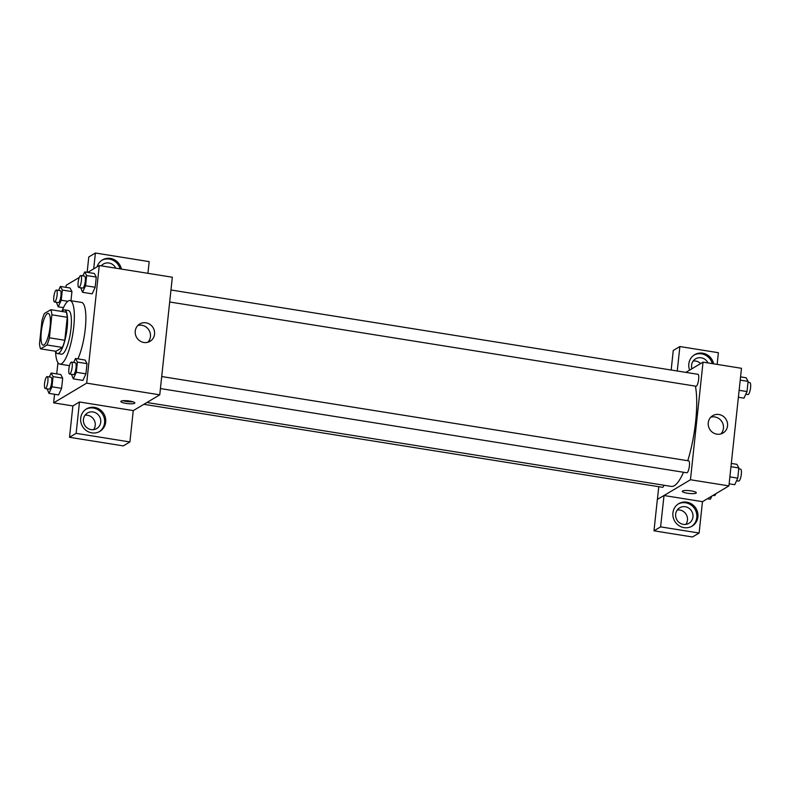 <?xml version="1.0" encoding="UTF-8"?>
<svg xmlns="http://www.w3.org/2000/svg" width="790" height="790" viewBox="0 0 790 790"><rect width="100%" height="100%" fill="white"/><g stroke="black" fill="none" stroke-linecap="round" stroke-linejoin="round"><path stroke-width="1.19" d="M44.013 344.954A16.086 4.019 99.1 0 1 43.144 345.161A16.086 4.019 99.1 0 1 41.712 328.63A16.086 4.019 99.1 0 1 48.23 313.383A16.086 4.019 99.1 0 1 49.898 328.265A16.086 4.019 99.1 0 1 44.013 344.954M49.415 337.814L51.873 314.815A21.607 5.402 99.1 0 0 50.807 309.7L44.339 313.561A21.607 5.402 99.1 0 0 41.959 320.73L39.5 343.729A21.607 5.402 99.1 0 0 40.566 348.834L47.035 344.983A21.607 5.402 99.1 0 0 49.415 337.814L64.8 340.273L67.259 317.274L51.873 314.815M40.566 348.834L55.952 351.303L62.42 347.442L47.035 344.983M50.807 309.7L66.192 312.159A21.607 5.402 99.1 0 1 67.259 317.274M64.8 340.273A21.607 5.402 99.1 0 1 62.42 347.442M55.626 351.244A22.12 5.53 -80.9 0 0 57.571 353.574A22.12 5.53 -80.9 0 0 66.528 332.61A22.12 5.53 -80.9 0 0 64.563 309.887A22.12 5.53 -80.9 0 0 61.985 311.487M64.563 309.887L68.414 310.5A22.12 5.53 99.1 0 1 70.705 330.971A22.12 5.53 99.1 0 1 62.608 353.91A22.12 5.53 99.1 0 1 61.423 354.187L57.571 353.574M61.897 311.477A32.183 8.048 99.1 0 1 70.004 300.575A32.183 8.048 99.1 0 1 73.342 330.339A32.183 8.048 99.1 0 1 61.561 363.706A32.183 8.048 99.1 0 1 59.833 364.121A32.183 8.048 99.1 0 1 55.537 351.234M70.004 300.575L81.538 302.422A32.183 8.048 99.1 0 1 85.676 324.157A32.183 8.048 99.1 0 1 77.884 358.877M79.267 277.458L66.212 285.249L65.985 287.343M57.937 362.689L56.732 373.897M54.559 394.269L53.641 402.851L86.693 383.14L99.264 265.529L87.72 272.412M83.276 275.068L82.101 275.769M47.123 388.828L48.96 393.371L58.579 394.911L61.6 388.344L62.687 378.153L60.751 374.539L51.133 373.008L49.316 376.958M56.376 302.274L58.213 306.816L61.235 300.249L62.321 290.058L71.939 291.599L70.962 300.723L71.939 291.599L70.004 287.985L60.386 286.444L58.569 290.404M80.708 287.767L82.535 292.31L92.153 293.841L95.175 287.274L96.262 277.093L94.326 273.478L84.718 271.938L82.891 275.898M71.456 374.322L73.292 378.864L82.901 380.405L85.922 373.828L87.019 363.647L85.083 360.033L75.465 358.492L73.648 362.452M133.253 410.642L159.758 394.832L172.329 277.221L99.264 265.529M97.081 266.832A13.075 12.393 -120.8 0 1 102.414 259.94A13.075 12.393 -120.8 0 1 121.403 269.074M93.704 268.847L95.402 253.017L149.182 261.628L147.928 273.32M120.09 268.867A13.075 12.393 59.2 0 0 101.871 260.275M101.258 265.855A9.046 8.581 -120.8 0 1 115.775 268.175M95.402 253.017L88.786 256.967L87.147 272.323M135.248 331.099A10.092 9.559 -120.8 0 1 139.731 323.979A10.092 9.559 -120.8 0 1 153.112 327.741A10.092 9.559 -120.8 0 1 150.061 341.31A10.092 9.559 -120.8 0 1 139.751 340.826A10.092 9.559 -120.8 0 1 135.248 331.099M159.758 394.832L86.693 383.14M147.849 342.258A10.092 9.559 59.2 0 0 149.004 330.19A10.092 9.559 59.2 0 0 137.845 325.48M125.926 403.374A7.041 1.392 6.1 0 1 120.85 401.478A7.041 1.392 6.1 0 1 128 400.836A7.041 1.392 6.1 0 1 134.853 402.969A7.041 1.392 6.1 0 1 125.926 403.374M79.484 401.992L76.126 433.345L129.906 441.956L133.253 410.593L79.484 401.992L72.868 405.932L53.641 402.851M123.043 400.718A7.041 1.392 -173.9 0 0 126.133 401.399A7.041 1.392 -173.9 0 0 132.868 401.764M80.689 418.127A13.075 12.393 -120.8 0 1 86.495 408.904A13.075 12.393 -120.8 0 1 103.826 413.782A13.075 12.393 -120.8 0 1 99.886 431.36A13.075 12.393 -120.8 0 1 86.525 430.728A13.075 12.393 -120.8 0 1 80.689 418.127M99.323 431.666A13.075 12.393 59.2 0 0 102.73 414.444A13.075 12.393 59.2 0 0 85.952 409.25M93.023 411.965A9.046 8.581 -120.8 0 1 96.716 428.555A9.046 8.581 -120.8 0 1 83.602 422.383A9.046 8.581 -120.8 0 1 93.023 411.965M85.034 415.224A9.046 8.581 -120.8 0 1 93.625 429.642M129.906 441.956L123.299 445.896L69.52 437.295L76.126 433.345M72.868 405.932L69.52 437.295M683.508 472.262A56.307 14.072 99.1 0 1 674.354 485.682A56.307 14.072 99.1 0 1 671.322 486.413L146.91 402.495M695.398 386.122A56.307 14.072 99.1 0 1 687.744 460.718M160.429 388.562L686.796 472.785A6.034 1.511 -80.9 0 0 689.245 467.068A6.034 1.511 -80.9 0 0 688.712 460.866L161.713 376.544M663.995 485.238A6.034 1.511 99.1 0 1 662.8 487.223A6.034 1.511 99.1 0 1 662.474 487.292L143.869 404.312M170.966 289.989L697.955 374.312A6.034 1.511 99.1 0 1 698.587 379.891A6.034 1.511 99.1 0 1 696.375 386.152A6.034 1.511 99.1 0 1 696.049 386.231L169.682 301.997M657.408 499.418L658.771 486.699M664.015 495.518L660.598 526.871L699.12 533.033L702.468 501.68L664.015 495.518L690.46 479.747L703.031 362.146L685.868 372.376M700.612 363.588A9.046 8.581 59.2 0 0 693.176 361.02M685.858 524.402A9.046 8.581 59.2 0 0 677.257 509.985M671.174 370.026L673.258 350.484L679.874 346.543L718.387 352.705L717.142 364.407M660.598 526.871L653.992 530.821L692.504 536.983L699.12 533.033M653.992 530.821L657.339 499.458L663.956 495.508M691.902 368.782A9.046 8.581 -120.8 0 1 707.998 362.936M712.323 363.627A13.075 12.393 59.2 0 0 694.094 355.046M689.65 370.125A13.075 12.393 -120.8 0 1 688.831 363.923A13.075 12.393 -120.8 0 1 694.637 354.7A13.075 12.393 -120.8 0 1 713.627 363.844M683.37 524.372A9.046 8.581 -120.8 0 1 679.677 507.782A9.046 8.581 -120.8 0 1 691.675 511.16A9.046 8.581 -120.8 0 1 683.37 524.372M691.546 526.436A13.075 12.393 59.2 0 0 694.953 509.204A13.075 12.393 59.2 0 0 678.176 504.01M672.912 512.898A13.075 12.393 -120.8 0 1 678.719 503.665A13.075 12.393 -120.8 0 1 696.049 508.553A13.075 12.393 -120.8 0 1 692.109 526.12A13.075 12.393 -120.8 0 1 678.748 525.498A13.075 12.393 -120.8 0 1 672.912 512.898M677.257 371.004L679.874 346.543M702.468 501.68L728.913 485.899L741.484 368.298L703.031 362.146M718.949 414.503A10.092 9.559 -120.8 0 1 727.343 422.551A10.092 9.559 -120.8 0 1 723.057 432.999A10.092 9.559 -120.8 0 1 709.687 429.227A10.092 9.559 -120.8 0 1 712.728 415.668A10.092 9.559 -120.8 0 1 718.949 414.503M728.913 485.899L690.46 479.747M720.845 433.947A10.092 9.559 59.2 0 0 722.899 423.786A10.092 9.559 59.2 0 0 714.841 416.942A10.092 9.559 59.2 0 0 710.842 417.16M682.313 491.321A7.041 1.392 -173.9 0 0 687.389 493.217A7.041 1.392 6.1 0 1 682.313 491.321A7.041 1.392 6.1 0 1 689.463 490.679A7.041 1.392 6.1 0 1 696.316 492.812A7.041 1.392 6.1 0 1 687.389 493.217A7.041 1.392 -173.9 0 0 696.316 492.812M729.14 483.806L734.74 484.704L737.761 478.138L738.848 467.947L736.912 464.332L731.313 463.444M737.761 478.138L729.881 476.874M738.848 467.947L730.967 466.693M738.749 468.875L740.625 469.181A6.034 1.511 99.1 0 1 741.247 474.76A6.034 1.511 99.1 0 1 739.045 481.011A6.034 1.511 99.1 0 1 738.719 481.09L736.557 480.745M738.393 397.251L743.982 398.15L747.014 391.573L748.1 381.392L746.165 377.778L740.566 376.879M747.014 391.573L739.134 390.319M748.1 381.392L740.22 380.128M748.002 382.321L749.878 382.617A6.034 1.511 99.1 0 1 750.5 388.206A6.034 1.511 99.1 0 1 748.288 394.457A6.034 1.511 99.1 0 1 747.972 394.536L745.809 394.19M707.406 498.737L710.408 499.211L711.849 496.081M715.858 493.691A6.034 1.511 99.1 0 1 714.713 495.528A6.034 1.511 99.1 0 1 714.387 495.607L713.014 495.379M73.292 378.864L76.314 372.288L77.4 362.106L75.465 358.492M71.485 362.106L75.327 362.719A6.034 1.511 99.1 0 1 75.959 368.298A6.034 1.511 99.1 0 1 73.747 374.559A6.034 1.511 99.1 0 1 73.421 374.638L69.579 374.016A6.034 1.511 99.1 0 1 69.046 367.824A6.034 1.511 99.1 0 1 71.485 362.106A6.034 1.511 99.1 0 1 72.107 367.686A6.034 1.511 99.1 0 1 69.905 373.947A6.034 1.511 99.1 0 1 69.579 374.016M82.901 380.405L85.922 373.828L76.314 372.288M85.922 373.828L87.019 363.647L77.4 362.106M87.019 363.647L85.083 360.033M82.535 292.31L85.567 285.733L86.653 275.552L84.718 271.938M80.738 275.552L84.579 276.164A6.034 1.511 99.1 0 1 85.211 281.744A6.034 1.511 99.1 0 1 82.999 288.004A6.034 1.511 99.1 0 1 82.674 288.074L78.832 287.461A6.034 1.511 99.1 0 1 78.289 281.27A6.034 1.511 99.1 0 1 80.738 275.552A6.034 1.511 99.1 0 1 81.36 281.131A6.034 1.511 99.1 0 1 79.158 287.382A6.034 1.511 99.1 0 1 78.832 287.461M92.153 293.841L95.175 287.274L85.567 285.733M95.175 287.274L96.262 277.093L86.653 275.552M96.262 277.093L94.326 273.478M48.96 393.371L51.982 386.804L53.068 376.613L51.133 373.008M47.153 376.613L51.004 377.235A6.034 1.511 99.1 0 1 51.627 382.814A6.034 1.511 99.1 0 1 49.424 389.065A6.034 1.511 99.1 0 1 49.099 389.144L45.247 388.532A6.034 1.511 99.1 0 1 44.714 382.33A6.034 1.511 99.1 0 1 47.153 376.613A6.034 1.511 99.1 0 1 47.785 382.202A6.034 1.511 99.1 0 1 45.573 388.453A6.034 1.511 99.1 0 1 45.247 388.532M58.579 394.911L61.6 388.344L51.982 386.804M61.6 388.344L62.687 378.153L53.068 376.613M62.687 378.153L60.751 374.539M62.321 290.058L60.386 286.444M56.406 290.058L60.257 290.671A6.034 1.511 99.1 0 1 60.879 296.26A6.034 1.511 99.1 0 1 58.667 302.511A6.034 1.511 99.1 0 1 58.342 302.59L54.5 301.978A6.034 1.511 99.1 0 1 53.967 295.776A6.034 1.511 99.1 0 1 56.406 290.058A6.034 1.511 99.1 0 1 57.028 295.638A6.034 1.511 99.1 0 1 54.826 301.899A6.034 1.511 99.1 0 1 54.5 301.978M63.486 307.656L58.213 306.816M67.812 301.296L61.235 300.249M71.939 291.599L70.004 287.985M69.49 365.671L59.833 364.121"/></g></svg>
